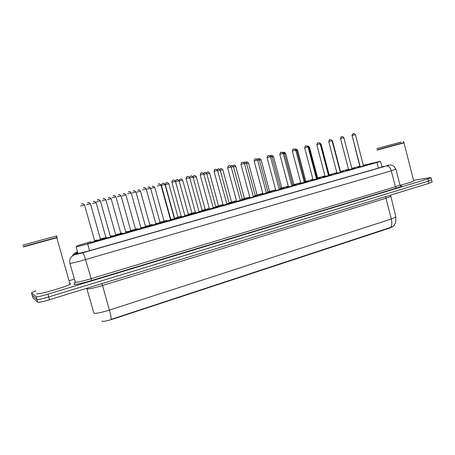 <?xml version="1.0" encoding="UTF-8"?>
<svg xmlns="http://www.w3.org/2000/svg" width="455" height="455" viewBox="0 0 455 455"><rect width="100%" height="100%" fill="white"/><g stroke="black" fill="none" stroke-linecap="round" stroke-linejoin="round"><path stroke-width="0.68" d="M100.487 239.137L106.521 237.442M115.763 234.831L121.997 233.108M130.778 230.605L137.205 228.854M145.537 226.454L152.152 224.673M160.046 222.37L166.843 220.573M174.316 218.355L181.278 216.563M188.359 214.407L194.962 212.786L188.421 214.669M202.174 210.523L207.753 209.232M215.761 206.706L221.011 205.506M229.127 202.947L234.734 201.611L229.144 203.226M288.339 186.459L287.731 186.527L288.305 186.334M293.885 184.787L296.996 184.104L292.781 185.333M281.816 188.177L284.921 187.5L280.456 188.802M336.91 172.866L334.397 173.4L336.854 172.661M340.567 171.671L343.502 171.029L340.42 171.944M325.052 176.193L322.993 176.608L325.001 175.994M329.192 174.868L332.133 174.225L328.811 175.203M313.006 179.566L311.419 179.862L312.96 179.384M317.641 178.115L320.599 177.473L317.033 178.519M300.772 182.99L299.669 183.172L300.727 182.83M305.914 181.408L308.882 180.766L305.066 181.881M269.553 191.623L272.664 190.946L267.932 192.323M257.103 195.121L260.22 194.444L255.209 195.9M244.454 198.676L247.577 197.999L242.282 199.535M348.575 169.596L345.629 170.244L348.473 169.396M351.846 168.504L354.701 167.884L351.903 168.714M94.811 241.122L104.127 238.636L94.879 241.349M110.491 236.702L119.346 234.359L110.559 236.941M125.893 232.363L134.299 230.145L125.967 232.607M141.027 228.097L149.001 226.01L141.107 228.353M155.9 223.905L163.453 221.943L155.98 224.173M170.523 219.793L177.712 218.013L170.602 220.061M184.906 215.744L191.726 214.072L184.986 216.017M199.051 211.763L205.512 210.199L199.131 212.036M212.957 207.855L219.071 206.382L213.037 208.128M222.859 205.228L223.155 205.023M229.223 203.317L232.414 202.629L226.715 204.278L231.731 202.862M288.436 186.84L286.587 187.198L288.385 186.635M292.861 185.418L296.029 184.73L291.843 185.958M325.132 176.529L322.572 177.069L325.08 176.307M328.88 175.294L331.223 174.862M334.761 173.73L336.933 172.974L334.761 173.73M340.488 172.03L343.474 171.381L340.334 172.308M348.655 169.914L345.652 170.568L348.553 169.709M351.931 168.811L354.894 168.168L351.988 169.032M300.863 183.348L298.77 183.769L300.812 183.137M305.134 181.972L308.16 181.317L304.253 182.466L307.5 181.539M313.091 179.913L310.759 180.39L313.04 179.697M317.095 178.605L320.115 177.956L316.464 179.025L319.455 178.172M274.553 190.679L275.758 190.19M280.53 188.888L283.698 188.199L279.233 189.502M262.973 193.995L261.636 194.217L262.927 193.807M266.346 192.846L271.18 191.72L266.42 193.108M249.124 197.834L249.886 197.481M255.289 195.986L258.463 195.297L253.401 196.77M236.623 201.389L235.878 201.468L236.634 201.218M240.092 200.223L244.864 199.165M357.573 167.309L359.82 166.536M363.414 165.592L366.144 165L363.471 165.796M87.383 243.761L98.553 240.615L87.383 243.761M103.194 239.307L114.171 236.219L103.194 239.307M126.001 232.738L122.145 233.796M141.147 228.473L137.347 229.519M156.037 224.287L148.99 226.408L156.372 224.361L155.946 224.11M170.67 220.169L166.968 221.175M185.054 216.119L181.403 217.115M199.193 212.138L195.587 213.116M213.105 208.225L209.539 209.192M226.778 204.375L223.257 205.324M240.234 200.592L236.663 201.554M253.469 196.867L250.023 197.794M266.488 193.204L262.956 194.149M279.302 189.599L275.929 190.497M291.911 186.049L288.413 186.982M304.315 182.557L300.84 183.484M316.532 179.116L313.068 180.043M328.561 175.732L325.109 176.654M340.403 172.399L336.962 173.315M352.062 169.124L348.632 170.028M363.545 165.887L360.121 166.797M90.721 241.724L77.196 245.768L76.19 246.917L87.678 244.005L376.99 162.463L380.556 161.383L378.298 161.781L363.346 165.324M101.971 320.991L102.113 321.241C103.586 321.611 107.061 320.946 112.533 319.234L389.77 228.057L392.966 226.562M359.803 166.2L351.806 168.35M348.502 169.283L340.476 171.512M336.825 172.559L329.221 174.953M324.972 175.892L317.55 177.979M312.932 179.276L305.982 181.488M300.698 182.717L293.822 184.645M288.271 186.209L281.725 188.046M275.645 189.758L269.457 191.492M262.808 193.364L257.007 194.996M249.767 197.026L244.358 198.551M236.509 200.752L231.402 202.191M223.03 204.545L218.315 205.865M209.323 208.396L205.017 209.601M195.383 212.314L191.504 213.401M181.204 216.296L177.763 217.262M170.75 219.236L170.398 219.333M166.786 220.351L163.8 221.187M160.552 222.029L164.46 221.312L160.012 222.25M156.429 223.257L155.775 223.445M152.101 224.474L149.598 225.179M146.345 226.095L145.503 226.328M141.858 227.352L140.896 227.625M137.16 228.677L135.163 229.235M131.887 230.156L130.739 230.48M127.03 231.521L125.756 231.879M121.951 232.949L120.478 233.364M117.18 234.291L115.724 234.7M111.953 235.758L110.349 236.208M106.476 237.3L105.543 237.561M102.216 238.494L100.447 238.994M96.602 240.075L94.668 240.615M181.295 216.625L174.39 218.616M166.883 220.715L160.126 222.62M152.203 224.861L145.611 226.698M137.268 229.07L130.852 230.844M122.065 233.352L115.832 235.064M106.595 237.715L100.549 239.358M86.894 288.84L93.918 313.194C96.028 313.66 101.192 312.625 109.41 310.094C110.599 314.377 111.174 317.476 111.134 319.393L392.881 226.67M431.533 179.759L428.451 181.124L48.73 296.933C42.059 298.901 38.146 299.765 36.974 299.515L32.191 295.21L36.974 299.515C38.146 299.765 42.059 298.901 48.73 296.933L428.451 181.124L431.533 179.759M432.085 181.943L429.008 183.331L49.527 299.703C42.861 301.676 38.942 302.529 37.771 302.262L32.914 297.707M77.64 252.275L76.303 254.038L87.838 251.177L380.795 167.417L384.327 166.297L381.91 166.667M413.538 180.328L429.27 177.746L431.027 177.763L427.888 178.912L47.934 294.163C41.257 296.125 37.344 296.996 36.184 296.774L31.486 292.775L35.962 290.756M69.7 280.564L74.404 279.154M56.602 237.817L23.319 246.94M69.865 283.528L70.565 283.584L70.076 284.273C66.271 286.855 37.259 295.136 36.827 293.748L36.787 293.606M57.211 237.516L23.41 246.746M57.33 237.311L23.199 246.621M56.915 235.849L22.778 245.154L56.915 235.849M403.938 142.887L377.144 150.07M413.64 180.732L413.72 181.039C411.991 181.954 407.424 183.365 400.03 185.259M403.898 142.762L377.24 149.9M403.943 142.608L377.104 149.797M401.196 142.028L376.797 148.609L401.196 142.028M78.055 253.736L76.116 246.917M112.533 319.234L112.442 318.915M89.572 250.677L87.678 244.005M378.441 168.088L376.99 162.463M385.84 196.571L385.948 198.243L102.443 285.507C94.185 287.964 89.038 289.09 87.002 288.902L86.859 288.715M390.532 196.15L390.612 196.475L385.948 198.243L391.294 219.026L395.896 217.069L395.782 216.614M390.589 227.534C391.914 225.504 392.147 222.666 391.294 219.026L109.41 310.094L102.005 283.607M429.008 183.331L427.888 178.912M49.527 299.703L47.934 294.163M37.771 302.262L36.184 296.774M32.936 297.78L31.486 292.775M72.954 255.534C72.971 254.487 76.247 252.07 77.555 251.985L76.719 252.349L74.882 254.749L82.628 252.826L386.568 165.899C389.201 165.131 389.668 164.915 387.961 165.256L387.33 165.398M395.884 169.129L391.311 170.818L85.529 259.577C77.031 261.995 71.839 263.252 69.951 263.348L69.865 263.252C69.132 259.117 70.787 256.267 74.83 254.709M386.568 165.899C388.65 165.813 390.231 167.457 391.311 170.818L395.401 186.795L399.979 185.139C401.003 186.135 401.537 186.436 401.577 186.044L400.639 185.93C403.17 185.72 401.833 186.431 396.606 188.069L91.717 280.479L85.529 259.577C84.306 255.488 83.339 253.242 82.628 252.826M387.677 165.313L391.09 165.011L393.893 166.177L395.935 169.3L399.911 184.861M91.717 280.479C82.162 283.283 76.298 284.602 74.119 284.438L75.143 281.736M69.888 263.337L75.354 282.265C77.299 282.39 82.503 281.207 90.972 278.727L395.401 186.795L396.606 188.069M75.28 282.231L74.006 284.244M76.719 252.349C74.791 252.923 73.38 254.089 72.476 255.852M77.868 253.776L77.469 252.377M365.905 165.455L357.835 167.588M352.341 135.51L352.119 135.601C352.688 133.918 353.017 133.332 353.108 133.833C353.871 134.151 353.376 132.479 355.429 134.674L352.341 135.51M353.177 133.81L353.649 133.685M363.465 165.774L365.496 165.216M352.119 135.601L360.138 166.604L359.677 166.678L360.064 166.32M352.187 135.857L359.837 166.348M346.261 170.159L352.051 168.879M351.897 168.691L354.058 168.094M354.434 168.686L348.866 169.988M352.193 169.186L348.701 170.159L348.649 169.857M343.855 137.694L340.533 138.604L348.644 169.84M341.586 136.801L342.069 136.676M334.652 174.123L340.425 172.422M340.533 172.468L337.007 173.452L336.979 173.145M328.766 141.641C329.289 139.969 329.619 139.378 329.744 139.867C330.478 140.203 330.068 138.491 332.099 140.726L328.772 141.653L336.973 173.127L340.42 172.49M329.818 139.844L330.313 139.719M330.956 175.3L325.308 176.625M328.692 175.801L324.972 176.796M320.166 143.837L316.822 144.753L325.12 176.46L329.01 175.357M317.869 142.933L318.369 142.802M310.737 180.862L316.561 179.139M316.669 179.19L313.08 180.191L313.086 179.873M308.046 146.982L304.679 147.903L313.08 179.85L317.226 178.673M305.732 146.066L306.238 145.936M346.295 170.488L348.655 169.891M351.982 169.01L353.552 168.447L351.948 168.896M340.323 172.291L342.82 171.598M340.619 172.092L340.306 172.229M323.215 176.989L325.132 176.5M320.656 144.025L320.24 144.104M328.391 175.277L328.914 175.38M52.752 236.987L27.078 243.982L52.752 236.987M380.528 147.613L400.298 142.33M311.408 180.316L313.091 179.884M307.279 146.032C307.375 145.702 307.87 146.061 308.774 147.096L308.115 147.249M316.367 178.661L317.004 178.445M335.034 173.321L336.899 172.843M340.408 171.922L342.854 171.245M332.104 140.481L332.417 141.249M340.698 171.734L340.391 171.865L331.854 140.225M323.63 176.529L325.046 176.165M328.806 175.186L331.485 174.441M320.053 143.183L321.116 144.195L320.724 144.286M328.715 174.851L329.101 174.726L321.116 144.195M329.318 174.93L328.789 175.13M312.056 179.788L313 179.532M317.021 178.496L319.95 177.689M308.024 146.174C308.12 145.862 308.604 146.209 309.48 147.215L308.843 147.369M316.93 178.161L317.545 177.956M317.766 178.178L317.01 178.445M305.055 181.863L308.234 180.982M295.926 149.286L295.921 149.28C295.887 148.802 296.467 149.138 297.661 150.286L296.785 150.497M304.964 181.528L305.823 181.266L297.661 150.286M306.044 181.471L305.049 181.807L305.208 182.051M300.306 183.098L300.761 182.95M306.738 182.119L298.497 184.315M304.452 182.626L299.418 183.695M295.733 150.178L292.349 151.1L300.852 183.291L305.265 182.04M293.401 149.257L293.913 149.121M294.339 185.612L286.167 187.705M292.042 186.118L288.385 187.147L288.43 186.812M279.819 154.33C280.354 152.613 280.672 152.004 280.781 152.516C281.332 152.994 280.985 150.997 283.215 153.409L279.825 154.347L288.424 186.789L292.013 186.129M280.871 152.493L281.395 152.357M281.747 189.155L273.535 191.259M270.509 156.725L267.091 157.652L275.798 190.344L279.592 189.661L275.736 190.713L275.804 190.366M267.085 157.629C267.614 155.906 267.932 155.303 268.046 155.809C268.604 156.292 268.251 154.273 270.503 156.702L279.211 189.434L280.923 188.922L280.547 188.694M268.143 155.781L268.672 155.644M268.95 192.761L260.573 195.007M262.296 194.149L266.402 193.056L266.784 193.267L262.888 194.331L262.973 193.978M257.593 160.075L266.402 193.056L268.387 192.448L268.006 192.22M254.146 160.985C254.675 159.25 254.993 158.641 255.107 159.153C255.659 159.637 255.318 157.606 257.587 160.058L254.152 161.007L262.967 193.955M255.204 159.125L255.744 158.983M294.925 149.2L294.937 149.206C294.874 148.705 295.466 149.047 296.711 150.224L295.801 150.446M304.15 182.097L305.043 181.829L296.711 150.224M287.241 187.124L288.407 186.817M291.831 185.936L295.363 184.952M284.466 153.42L283.289 153.693M291.74 185.589L292.895 185.248L284.466 153.403C282.487 151.27 282.999 152.755 282.407 152.442L282.68 152.38M291.814 185.879L293.259 185.447L292.889 185.225M279.222 189.479L283.033 188.421M272.027 156.656L270.583 156.992M279.131 189.132L280.553 188.717L272.022 156.634C269.809 154.376 270.532 156.065 269.696 155.735L270.224 155.599M274.979 190.491L275.332 190.457M266.414 193.085L270.509 191.947M259.39 159.938L257.666 160.348M257.047 159.005L257.575 158.869M266.317 192.732L268.012 192.243L259.384 159.915C257.115 157.612 257.843 159.369 256.956 159.034L256.808 159.091M292.77 185.316L296.341 184.326M285.666 153.42L284.534 153.682M292.815 184.94L293.919 184.611L285.66 153.403C283.738 151.316 284.227 152.761 283.664 152.453L283.909 152.397M292.901 185.225L294.283 184.81L293.919 184.594M280.445 188.78L284.267 187.722M271.22 155.678C271.851 156.099 271.26 154.285 273.478 156.571L272.096 156.912M271.226 155.678L271.72 155.553M280.468 188.41L281.827 187.989M273.478 156.571L281.833 188.006L282.197 188.205L280.559 188.694M267.921 192.3L272.005 191.168M258.605 158.966L258.73 158.92C259.378 159.398 258.713 157.419 261.107 159.785L259.458 160.2M258.821 158.892L259.339 158.755M267.932 191.93L269.553 191.436M261.107 159.785L269.559 191.458L269.923 191.657L268.012 192.22M255.949 196.423L247.639 198.556M244.46 163.481L253.384 196.725L253.771 196.935L249.772 197.982L255.653 196.031L255.272 195.804L257.462 195.161L257.086 194.939M240.996 164.397C241.525 162.645 241.844 162.031 241.952 162.554C242.498 163.038 242.196 160.996 244.454 163.459L241.002 164.414L249.926 197.629M242.054 162.52L242.606 162.378M242.731 200.143L234.37 202.293M240.388 200.666L236.549 201.747L236.674 201.383M231.117 166.945L227.636 167.884L236.668 201.36L240.143 200.422M228.689 165.973L229.246 165.83M229.297 203.925L220.88 206.092M226.954 204.449L223.052 205.552L223.2 205.177M214.038 171.387C214.572 169.613 214.891 168.993 214.987 169.522C215.539 170.011 215.261 167.935 217.547 170.443L214.043 171.41L223.195 205.154L226.692 204.21M215.101 169.487L215.67 169.34M215.642 207.77L207.161 209.96M213.293 208.293L209.334 209.414L209.493 209.038M203.76 174.043L200.223 174.993L209.488 209.01L213.014 208.054M201.286 173.054L201.861 172.906M201.753 211.683L193.21 213.89M199.404 212.206L195.377 213.344L195.559 212.963M189.735 177.683L186.169 178.639L195.553 212.934L199.108 211.967M187.232 176.688L187.824 176.534M187.636 215.659L179.02 217.888M175.471 181.38L171.871 182.347L181.38 216.927L184.969 215.977L185.378 216.193L181.187 217.342L181.386 216.95M172.815 180.419C173.372 180.914 173.15 178.792 175.465 181.357L184.963 215.949M172.945 180.379L173.543 180.225M253.389 196.748L257.786 195.525M243.743 162.532L244.09 162.361C244.744 162.85 244.102 160.82 246.542 163.248L244.534 163.76M244.187 162.333L244.727 162.19M253.293 196.395L255.278 195.821L246.542 163.248M249.522 197.749L249.92 197.606M230.497 166.052L231.015 165.739C231.68 166.229 231.032 164.187 233.495 166.638L231.197 167.224M231.123 165.711L231.669 165.569M240.058 200.109L244.801 198.721L244.426 198.494M233.495 166.638L242.333 199.461L242.714 199.671L240.138 200.41M220.237 170.102L217.632 170.75M217.837 169.146L218.394 169.004M226.601 203.891L231.942 202.338L231.561 202.111M217.052 169.664L217.729 169.18C218.406 169.669 217.752 167.605 220.231 170.079L229.183 203.157L229.57 203.368L226.687 204.193M213.025 208.1L218.07 206.57M206.763 173.6L203.84 174.339M204.34 172.638L204.904 172.49M212.923 207.73L218.878 206.013L218.491 205.779M203.408 173.383L204.227 172.673C204.909 173.162 204.249 171.086 206.758 173.577L215.818 206.917L216.205 207.127L213.008 208.037M199.449 212.201L199.114 211.996L204.818 210.432M193.062 177.16L189.82 177.99M190.617 176.187L191.191 176.039M199.011 211.632L202.225 210.716M189.559 177.262L190.497 176.221C191.185 176.716 190.537 174.629 193.056 177.137L202.23 210.739L202.623 210.949L199.097 211.945M184.975 215.988L191.026 214.311M179.133 180.771L175.619 181.687M176.665 179.793L177.245 179.645M184.929 215.573L188.415 214.595M176.534 179.833C177.228 180.328 176.585 178.224 179.128 180.749L188.421 214.624L188.819 214.834L184.952 215.909M255.198 195.877L259.555 194.666M245.825 162.327L246.138 162.179C246.792 162.657 246.127 160.661 248.544 163.049L246.616 163.538M246.235 162.151L246.758 162.014M255.192 195.508L257.092 194.962L248.544 163.049M242.27 199.512L246.911 198.221M235.781 166.382L233.574 166.928M233.449 165.455L233.984 165.319M242.248 199.142L244.432 198.517L235.775 166.365C233.369 163.959 233.995 165.967 233.352 165.489L232.869 165.768M229.132 203.203L233.716 201.81M219.719 169.294L220.356 168.85C221.016 169.334 220.379 167.309 222.808 169.732L220.311 170.375M220.465 168.816L221.005 168.68M229.093 202.833L231.567 202.134L222.808 169.732M209.641 173.179L206.837 173.884M207.264 172.235L207.816 172.092M215.727 206.581L218.497 205.802L209.636 173.156C207.179 170.716 207.827 172.752 207.156 172.269L206.377 172.917M196.253 176.654L193.142 177.45M193.853 175.704L194.416 175.562M202.134 210.392L205.211 209.51M192.84 176.671L193.739 175.738C194.421 176.227 193.767 174.174 196.247 176.637L205.216 209.533L205.603 209.744L202.219 210.693M188.41 214.646L194.279 213.02M182.648 180.191L179.219 181.084M180.225 179.236L180.794 179.088M188.319 214.254L191.72 213.304M192.055 213.52L188.404 214.567M173.275 219.702L164.579 221.955M170.909 220.231L166.752 221.409L166.974 221.033M166.957 220.982L170.579 219.993M160.962 185.145L157.328 186.118M158.408 184.133L159.017 183.979M149.888 226.095L156.065 224.309M152.277 225.117L155.951 224.139L146.197 188.95L142.517 189.957M146.203 188.979L146.197 188.95C143.854 186.345 144.047 188.495 143.473 188M143.621 187.955L144.235 187.796M134.936 230.304L143.808 228M137.336 229.326L141.067 228.33L141.488 228.552L137.319 229.599M131.188 192.874L141.056 228.302M128.412 191.896C128.907 192.414 128.862 190.207 131.176 192.846L127.445 193.864M128.572 191.845L129.197 191.68M119.722 234.592L126.029 232.761M122.139 233.608L126.353 232.784L122.088 233.921M115.906 196.839L125.91 232.562M113.09 195.855C113.557 196.435 113.284 194.126 115.9 196.81L112.106 197.84M113.255 195.804L113.898 195.639M113.312 236.589L104.229 238.96M106.663 237.965L110.952 237.123L106.589 238.301M100.356 200.871L110.491 236.901M96.494 201.866L100.345 200.843C97.711 198.13 97.956 200.473 97.489 199.887M97.671 199.83L98.32 199.66M97.654 240.996L88.338 243.493M95.283 241.537L90.818 242.76M90.915 242.401L94.799 241.315M84.522 204.983L80.609 206.007M81.803 203.931L82.463 203.76M170.961 220.22L170.585 220.021L177.006 218.258M164.977 184.451L161.417 185.401L170.83 219.509L174.379 218.571L174.783 218.787L170.562 219.93M170.557 219.919L170.835 219.537M162.475 183.462L163.066 183.308M162.344 183.501C162.992 184.019 162.463 181.863 164.966 184.429L174.373 218.542M170.83 219.737L170.528 219.822L170.83 219.737M155.968 224.139L162.754 222.267M156.503 223.542L160.097 222.586L160.507 222.802L156.526 223.667M160.097 222.558L166.467 220.72M150.577 188.188L146.971 189.149M148.046 187.193L148.649 187.039M156.503 223.763L155.911 223.94L156.503 223.763M141.09 228.319L148.262 226.345M141.937 227.642L145.577 226.67L145.987 226.886L141.932 227.864M132.268 192.943L135.948 191.987L145.566 226.641M133.372 190.992L133.986 190.833M125.978 232.568L133.52 230.492M127.116 231.811L130.807 230.821L131.222 231.043L127.076 232.107M117.327 196.839L121.058 195.849L130.795 230.793M118.442 194.848L119.068 194.689M127.11 232.039L125.904 232.397L127.11 232.039M110.576 236.896L118.408 234.621L112.027 236.281M112.032 236.054L116.213 235.241L111.97 236.378M105.873 199.796L115.769 235.019M103.08 198.835C103.803 199.341 103.234 197.134 105.867 199.773L102.113 200.786M103.251 198.778L103.888 198.613M94.862 241.304L103.177 238.909L96.682 240.598M96.688 240.371L100.942 239.535L96.602 240.712M90.454 203.8L100.481 239.319M87.616 202.833C88.372 203.334 87.764 201.121 90.443 203.777L86.632 204.801M87.798 202.776L88.441 202.612M174.379 218.588L180.584 216.87M174.35 218.468L178.002 217.154M168.816 183.786L165.33 184.719L174.549 218.127M166.371 182.819L166.951 182.671M166.24 182.859C166.877 183.365 166.337 181.255 168.811 183.763L178.007 217.183L178.4 217.393L174.356 218.502M164.062 221.073L154.751 187.414L151.236 188.376M154.757 187.437L154.751 187.414C152.249 184.889 152.789 187.016 152.152 186.505M152.283 186.465L152.874 186.311M160.552 222.256L160.052 222.398L160.552 222.256M145.6 226.67L152.192 224.81M146.334 226.027L150.292 225.293L146.339 226.22M149.894 225.054L140.458 191.128L136.892 192.101M140.464 191.151L140.458 191.128C137.939 188.58 138.496 190.719 137.819 190.218M137.962 190.173L138.565 190.014M146.328 226.254L145.543 226.482L146.328 226.254M130.835 230.816L137.256 229.036M131.87 230.094L135.886 229.343L131.848 230.361M125.933 194.928L135.471 229.104M123.248 193.989C123.948 194.49 123.373 192.34 125.927 194.905L122.31 195.889M123.402 193.938L124.01 193.785M131.865 230.321L130.784 230.639L131.865 230.321M115.832 235.025L122.059 233.324M117.162 234.228L121.24 233.438L117.111 234.535M111.151 198.772L120.814 233.222M108.426 197.828C109.132 198.323 108.569 196.168 111.145 198.744L107.477 199.739M108.586 197.777L109.206 197.612M117.157 234.456L115.775 234.871L117.157 234.456M100.561 239.313L106.584 237.681M102.204 238.437L106.351 237.624L102.13 238.767M96.119 202.674L105.907 237.408M93.349 201.73C94.077 202.225 93.497 200.052 96.113 202.651L92.393 203.658M93.52 201.673L94.151 201.508M106.527 237.476L100.498 239.176L106.527 237.476M382.012 167.059L380.556 161.383M390.555 195.127L395.896 217.069L395.679 222.387L394.474 224.838L392.654 226.835M432.142 182.159L431.027 177.763M355.429 134.674L363.454 165.745M351.971 135.931L352.119 134.862M346.329 170.83L348.615 170.056M352.056 169.214L343.855 137.677C341.785 135.465 342.291 137.148 341.517 136.824C341.392 136.335 341.062 136.927 340.528 138.587M332.099 140.726L340.312 172.257M342.786 171.967L342.12 172.013M322.788 177.467L325.092 176.682M328.601 175.823L320.166 143.82C317.914 141.477 318.369 143.416 317.795 142.955C317.67 142.46 317.345 143.052 316.816 144.736M325.268 176.699L324.961 176.802L325.126 176.483M316.595 179.202L308.041 146.965C305.805 144.599 306.209 146.561 305.652 146.095C305.533 145.594 305.208 146.192 304.679 147.886M318.938 178.684L318.346 178.707M354.24 168.384L351.942 168.833M336.939 172.997L334.846 173.713M328.794 175.152L320.65 144.013L319.558 142.978M56.801 237.868L70.076 284.273M56.289 236.071L56.71 237.538M52.592 237.055L28.42 243.59M404.017 142.91L413.72 181.039M403.642 141.437L403.949 142.643M308.774 147.096L317.152 178.69M332.588 141.215L340.482 171.529M309.48 147.215L317.687 178.195M304.401 182.637L295.727 150.161C293.498 147.773 293.867 149.752 293.316 149.28C293.202 148.774 292.878 149.376 292.349 151.083M283.215 153.409L291.82 185.907M240.422 200.655L231.112 166.922C228.677 164.403 229.041 166.558 228.581 166.007C228.456 165.495 228.143 166.115 227.631 167.861M226.994 204.443L217.547 170.443M213.332 208.288L203.755 174.02C201.474 171.495 201.713 173.582 201.167 173.093C200.882 172.735 200.57 173.361 200.217 174.97M186.163 178.616C186.618 176.893 186.92 176.267 187.068 176.739M187.107 176.728C187.665 177.217 187.426 175.112 189.729 177.655L199.114 211.996M171.865 182.319C172.058 180.931 172.291 180.334 172.582 180.527M218.383 206.615L218.076 206.57M175.607 181.693C175.846 180.237 176.125 179.628 176.443 179.873M234.063 201.838L233.716 201.804M192.055 213.526L182.637 180.169C180.146 177.695 180.794 179.753 180.106 179.27M179.133 180.749C179.554 179.526 179.867 179.037 180.061 179.287M158.266 184.178C158.835 184.673 158.619 182.535 160.956 185.122L170.585 220.021M95.277 241.537L94.811 241.349L84.516 204.949C81.894 202.219 82.048 204.579 81.61 203.988M161.411 185.378L161.667 184.002M160.097 222.586L150.565 188.165C148.023 185.583 148.575 187.75 147.903 187.238M135.92 191.97C133.361 189.371 133.895 191.549 133.224 191.037M121.024 195.838C118.425 193.216 118.982 195.411 118.283 194.899M165.324 184.696C165.495 183.399 165.717 182.825 165.99 182.978"/></g></svg>
